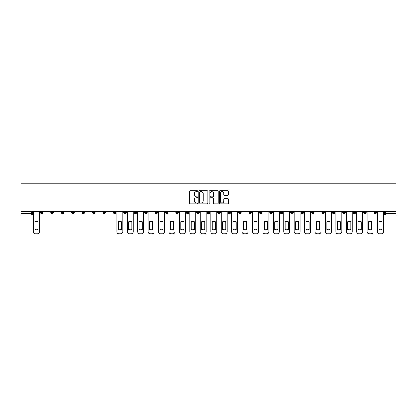 <?xml version="1.0" encoding="UTF-8"?>
<svg xmlns="http://www.w3.org/2000/svg" width="417" height="417" viewBox="0 0 417 417"><rect width="100%" height="100%" fill="white"/><g stroke="black" fill="none" stroke-linecap="round" stroke-linejoin="round"><path stroke-width="0.63" d="M197.804 191.267A0.459 0.459 0 0 0 197.345 190.809L190.371 190.809A0.657 0.657 0 0 0 189.714 191.466L189.714 203.277A0.657 0.657 0 0 0 190.371 203.929L197.345 203.929A0.459 0.459 0 0 0 197.804 203.47A0.459 0.459 0 0 0 197.345 203.011L196.443 203.011A2.101 2.101 0 0 1 194.343 200.911L194.343 199.931A2.101 2.101 0 0 1 196.443 197.83L197.345 197.83A0.459 0.459 0 0 0 197.804 197.371A0.459 0.459 0 0 0 197.345 196.913L196.443 196.913A2.101 2.101 0 0 1 194.343 194.812L194.343 193.827A2.101 2.101 0 0 1 196.443 191.726L197.345 191.726A0.459 0.459 0 0 0 197.804 191.267M321.877 211.476L321.877 212.211L324.551 212.211A1.34 1.34 0 0 1 323.217 213.546A1.34 1.34 0 0 1 321.877 212.211L321.877 211.476M311.452 211.476L311.452 212.211L314.126 212.211A1.34 1.34 0 0 1 312.786 213.546A1.34 1.34 0 0 1 311.452 212.211L311.452 211.476M248.876 211.476L248.876 212.211L251.55 212.211A1.34 1.34 0 0 1 250.216 213.546A1.34 1.34 0 0 1 248.876 212.211L248.876 211.476M238.451 211.476L238.451 212.211L241.125 212.211A1.34 1.34 0 0 1 239.785 213.546A1.34 1.34 0 0 1 238.451 212.211L238.451 211.476M228.021 211.476L228.021 212.211L230.695 212.211A1.34 1.34 0 0 1 229.355 213.546A1.34 1.34 0 0 1 228.021 212.211L228.021 211.476M207.16 211.476L207.16 212.211L209.84 212.211A1.34 1.34 0 0 1 208.5 213.546A1.34 1.34 0 0 1 207.16 212.211L207.16 211.476M186.305 212.211L186.305 211.476L186.305 212.211A1.34 1.34 0 0 0 187.645 213.546A1.34 1.34 0 0 1 186.305 212.211L188.979 212.211A1.34 1.34 0 0 1 187.645 213.546A1.34 1.34 0 0 0 188.979 212.211L188.979 211.476L188.979 212.211M175.875 212.211L175.875 211.476L175.875 212.211A1.34 1.34 0 0 0 177.215 213.546A1.34 1.34 0 0 1 175.875 212.211L178.549 212.211A1.34 1.34 0 0 1 177.215 213.546M165.45 212.211L165.45 211.476L165.45 212.211A1.34 1.34 0 0 0 166.784 213.546A1.34 1.34 0 0 1 165.45 212.211L168.124 212.211A1.34 1.34 0 0 1 166.784 213.546A1.34 1.34 0 0 0 168.124 212.211L168.124 211.476L168.124 212.211M155.02 211.476L155.02 212.211L157.694 212.211A1.34 1.34 0 0 1 156.354 213.546A1.34 1.34 0 0 1 155.02 212.211L155.02 211.476M144.59 211.476L144.59 212.211L147.264 212.211A1.34 1.34 0 0 1 145.929 213.546A1.34 1.34 0 0 1 144.59 212.211L144.59 211.476M134.165 211.476L134.165 212.211L136.839 212.211A1.34 1.34 0 0 1 135.499 213.546A1.34 1.34 0 0 1 134.165 212.211L134.165 211.476M123.734 212.211L123.734 211.476L123.734 212.211A1.34 1.34 0 0 0 125.069 213.546A1.34 1.34 0 0 1 123.734 212.211L126.408 212.211A1.34 1.34 0 0 1 125.069 213.546M102.874 212.211L102.874 211.476L102.874 212.211A1.34 1.34 0 0 0 104.214 213.546A1.34 1.34 0 0 1 102.874 212.211L105.548 212.211A1.34 1.34 0 0 1 104.214 213.546A1.34 1.34 0 0 0 105.548 212.211L105.548 211.476L105.548 212.211M92.449 212.211L92.449 211.476L92.449 212.211A1.34 1.34 0 0 0 93.783 213.546A1.34 1.34 0 0 1 92.449 212.211L95.123 212.211A1.34 1.34 0 0 1 93.783 213.546A1.34 1.34 0 0 0 95.123 212.211L95.123 211.476L95.123 212.211M82.019 212.211L82.019 211.476L82.019 212.211A1.34 1.34 0 0 0 83.353 213.546A1.34 1.34 0 0 1 82.019 212.211L84.693 212.211A1.34 1.34 0 0 1 83.353 213.546A1.34 1.34 0 0 0 84.693 212.211L84.693 211.476L84.693 212.211M71.588 212.211L71.588 211.476L71.588 212.211A1.34 1.34 0 0 0 72.928 213.546A1.34 1.34 0 0 1 71.588 212.211L74.262 212.211A1.34 1.34 0 0 1 72.928 213.546M61.163 212.211L61.163 211.476L61.163 212.211A1.34 1.34 0 0 0 62.498 213.546A1.34 1.34 0 0 1 61.163 212.211L63.837 212.211A1.34 1.34 0 0 1 62.498 213.546A1.34 1.34 0 0 0 63.837 212.211L63.837 211.476L63.837 212.211M50.733 212.211L50.733 211.476L50.733 212.211A1.34 1.34 0 0 0 52.068 213.546A1.34 1.34 0 0 1 50.733 212.211L53.407 212.211A1.34 1.34 0 0 1 52.068 213.546A1.34 1.34 0 0 0 53.407 212.211L53.407 211.476L53.407 212.211M227.677 195.432A0.657 0.657 0 0 0 228.334 194.775L228.334 191.466A0.657 0.657 0 0 0 227.677 190.809L219.936 190.809A0.657 0.657 0 0 0 219.279 191.466L219.279 203.277A0.657 0.657 0 0 0 219.936 203.929L227.677 203.929A0.657 0.657 0 0 0 228.334 203.277L228.334 199.274A0.657 0.657 0 0 0 227.677 198.617L224.362 198.617A0.657 0.657 0 0 0 223.705 199.274L223.705 201.26A1.757 1.757 0 0 1 221.953 203.011A1.757 1.757 0 0 1 220.197 201.26L220.197 193.483A1.757 1.757 0 0 1 221.953 191.726A1.757 1.757 0 0 1 223.705 193.483L223.705 194.775A0.657 0.657 0 0 0 224.362 195.432L227.677 195.432M396.15 211.476L20.85 211.476L20.85 183.266L396.15 183.266L396.15 214.885L385.788 214.885A1.34 1.34 0 0 1 384.453 213.546L396.15 213.546M207.927 191.466A0.657 0.657 0 0 0 207.27 190.809L199.524 190.809A0.657 0.657 0 0 0 198.873 191.466L198.873 203.277A0.657 0.657 0 0 0 199.524 203.929L207.27 203.929A0.657 0.657 0 0 0 207.927 203.277L207.927 191.466M209.73 190.809L217.476 190.809A0.657 0.657 0 0 1 218.127 191.466L218.127 203.277A0.657 0.657 0 0 1 217.476 203.929L214.161 203.929A0.657 0.657 0 0 1 213.504 203.277L213.504 198.487A0.657 0.657 0 0 0 212.847 197.83L210.648 197.83A0.657 0.657 0 0 0 209.991 198.487L209.991 203.47A0.459 0.459 0 0 1 209.532 203.929A0.459 0.459 0 0 1 209.073 203.47L209.073 191.466A0.657 0.657 0 0 1 209.73 190.809M384.453 211.476L384.453 213.546A1.34 1.34 0 0 0 385.788 214.885L385.788 211.476M32.547 211.476L32.547 213.546L32.547 211.476M31.212 211.476L31.212 214.885L20.85 214.885L20.85 213.546L32.547 213.546A1.34 1.34 0 0 1 31.212 214.885A1.34 1.34 0 0 0 32.547 213.546M20.85 211.476L20.85 213.546M376.697 211.476L376.697 212.211A1.34 1.34 0 0 1 375.357 213.546A1.34 1.34 0 0 1 374.023 212.211L376.697 212.211M374.023 211.476L374.023 212.211M366.267 211.476L366.267 212.211A1.34 1.34 0 0 1 364.932 213.546A1.34 1.34 0 0 1 363.593 212.211L366.267 212.211M363.593 211.476L363.593 212.211M355.837 211.476L355.837 212.211A1.34 1.34 0 0 1 354.502 213.546A1.34 1.34 0 0 1 353.163 212.211A1.34 1.34 0 0 0 354.502 213.546M353.163 211.476L353.163 212.211L355.837 212.211M345.412 211.476L345.412 212.211A1.34 1.34 0 0 1 344.072 213.546A1.34 1.34 0 0 1 342.738 212.211L345.412 212.211M342.738 211.476L342.738 212.211M334.981 211.476L334.981 212.211A1.34 1.34 0 0 1 333.647 213.546A1.34 1.34 0 0 1 332.307 212.211L334.981 212.211M332.307 211.476L332.307 212.211M324.551 211.476L324.551 212.211M314.126 211.476L314.126 212.211L314.126 211.476M303.696 211.476L303.696 212.211A1.34 1.34 0 0 1 302.356 213.546A1.34 1.34 0 0 1 301.022 212.211L303.696 212.211M301.022 211.476L301.022 212.211M293.266 211.476L293.266 212.211A1.34 1.34 0 0 1 291.931 213.546A1.34 1.34 0 0 1 290.592 212.211L293.266 212.211M290.592 211.476L290.592 212.211M282.835 211.476L282.835 212.211A1.34 1.34 0 0 1 281.501 213.546A1.34 1.34 0 0 1 280.161 212.211L282.835 212.211M280.161 211.476L280.161 212.211M272.41 211.476L272.41 212.211A1.34 1.34 0 0 1 271.071 213.546A1.34 1.34 0 0 1 269.736 212.211L272.41 212.211M269.736 211.476L269.736 212.211M261.98 211.476L261.98 212.211A1.34 1.34 0 0 1 260.646 213.546A1.34 1.34 0 0 1 259.306 212.211L261.98 212.211M259.306 211.476L259.306 212.211M251.55 211.476L251.55 212.211A1.34 1.34 0 0 1 250.216 213.546M241.125 211.476L241.125 212.211M230.695 212.211L230.695 211.476L230.695 212.211A1.34 1.34 0 0 1 229.355 213.546M220.265 211.476L220.265 212.211A1.34 1.34 0 0 1 218.93 213.546A1.34 1.34 0 0 1 217.591 212.211A1.34 1.34 0 0 0 218.93 213.546A1.34 1.34 0 0 0 220.265 212.211L217.591 212.211L217.591 211.476M209.84 212.211L209.84 211.476L209.84 212.211A1.34 1.34 0 0 1 208.5 213.546M199.409 211.476L199.409 212.211A1.34 1.34 0 0 1 198.07 213.546A1.34 1.34 0 0 1 196.735 212.211A1.34 1.34 0 0 0 198.07 213.546M196.735 211.476L196.735 212.211L199.409 212.211M178.549 211.476L178.549 212.211L178.549 211.476M157.694 212.211L157.694 211.476L157.694 212.211A1.34 1.34 0 0 1 156.354 213.546M147.264 212.211L147.264 211.476L147.264 212.211A1.34 1.34 0 0 1 145.929 213.546M136.839 212.211L136.839 211.476L136.839 212.211A1.34 1.34 0 0 1 135.499 213.546M126.408 211.476L126.408 212.211L126.408 211.476M115.978 212.211L115.978 211.476L115.978 212.211A1.34 1.34 0 0 1 114.644 213.546A1.34 1.34 0 0 1 113.304 212.211L115.978 212.211A1.34 1.34 0 0 1 114.644 213.546M113.304 211.476L113.304 212.211M74.262 211.476L74.262 212.211L74.262 211.476M42.977 211.476L42.977 212.211A1.34 1.34 0 0 1 41.643 213.546A1.34 1.34 0 0 1 40.303 212.211A1.34 1.34 0 0 0 41.643 213.546A1.34 1.34 0 0 0 42.977 212.211L42.977 211.476M40.303 211.476L40.303 212.211L42.977 212.211M200.249 191.726A0.459 0.459 0 0 0 199.79 192.185L199.79 202.553A0.459 0.459 0 0 0 200.249 203.011L201.202 203.011A2.101 2.101 0 0 0 203.298 200.911L203.298 193.827A2.101 2.101 0 0 0 201.202 191.726L200.249 191.726M213.504 193.514A1.757 1.757 0 0 0 211.747 191.757A1.757 1.757 0 0 0 209.991 193.514L209.991 196.256A0.657 0.657 0 0 0 210.648 196.913L212.847 196.913A0.657 0.657 0 0 0 213.504 196.256L213.504 193.514M34.856 221.677L34.856 229.418A4.18 4.18 0 0 0 37.999 229.418L37.999 221.677A4.18 4.18 0 0 0 34.856 221.677M33.454 211.476L33.454 231.732A2.007 2.007 0 0 0 35.455 233.734L37.394 233.734A2.007 2.007 0 0 0 39.401 231.732L39.401 211.476M118.287 221.677L118.287 229.418A4.18 4.18 0 0 0 121.425 229.418L121.425 221.677A4.18 4.18 0 0 0 118.287 221.677M116.88 211.476L116.88 231.732A2.007 2.007 0 0 0 118.887 233.734L120.826 233.734A2.007 2.007 0 0 0 122.833 231.732L122.833 211.476M128.712 221.677L128.712 229.418A4.18 4.18 0 0 0 131.855 229.418L131.855 221.677A4.18 4.18 0 0 0 128.712 221.677M127.31 211.476L127.31 231.732A2.007 2.007 0 0 0 129.317 233.734L131.256 233.734A2.007 2.007 0 0 0 133.258 231.732L133.258 211.476M139.142 221.677L139.142 229.418A4.18 4.18 0 0 0 142.286 229.418L142.286 221.677A4.18 4.18 0 0 0 139.142 221.677M137.74 211.476L137.74 231.732A2.007 2.007 0 0 0 139.742 233.734L141.681 233.734A2.007 2.007 0 0 0 143.688 231.732L143.688 211.476M149.573 221.677L149.573 229.418A4.18 4.18 0 0 0 152.711 229.418L152.711 221.677A4.18 4.18 0 0 0 149.573 221.677M148.165 211.476L148.165 231.732A2.007 2.007 0 0 0 150.172 233.734L152.111 233.734A2.007 2.007 0 0 0 154.118 231.732L154.118 211.476M159.998 221.677L159.998 229.418A4.18 4.18 0 0 0 163.141 229.418L163.141 221.677A4.18 4.18 0 0 0 159.998 221.677M158.596 211.476L158.596 231.732A2.007 2.007 0 0 0 160.602 233.734L162.541 233.734A2.007 2.007 0 0 0 164.548 231.732L164.548 211.476M170.428 221.677L170.428 229.418A4.18 4.18 0 0 0 173.571 229.418L173.571 221.677A4.18 4.18 0 0 0 170.428 221.677M169.026 211.476L169.026 231.732A2.007 2.007 0 0 0 171.033 233.734L172.966 233.734A2.007 2.007 0 0 0 174.973 231.732L174.973 211.476M180.858 221.677L180.858 229.418A4.18 4.18 0 0 0 184.001 229.418L184.001 221.677A4.18 4.18 0 0 0 180.858 221.677M179.456 211.476L179.456 231.732A2.007 2.007 0 0 0 181.458 233.734L183.397 233.734A2.007 2.007 0 0 0 185.403 231.732L185.403 211.476M191.288 221.677L191.288 229.418A4.18 4.18 0 0 0 194.426 229.418L194.426 221.677A4.18 4.18 0 0 0 191.288 221.677M189.881 211.476L189.881 231.732A2.007 2.007 0 0 0 191.888 233.734L193.827 233.734A2.007 2.007 0 0 0 195.834 231.732L195.834 211.476M201.713 221.677L201.713 229.418A4.18 4.18 0 0 0 204.856 229.418L204.856 221.677A4.18 4.18 0 0 0 201.713 221.677M200.311 211.476L200.311 231.732A2.007 2.007 0 0 0 202.318 233.734L204.257 233.734A2.007 2.007 0 0 0 206.259 231.732L206.259 211.476M212.144 221.677L212.144 229.418A4.18 4.18 0 0 0 215.287 229.418L215.287 221.677A4.18 4.18 0 0 0 212.144 221.677M210.741 211.476L210.741 231.732A2.007 2.007 0 0 0 212.743 233.734L214.682 233.734A2.007 2.007 0 0 0 216.689 231.732L216.689 211.476M222.574 221.677L222.574 229.418A4.18 4.18 0 0 0 225.712 229.418L225.712 221.677A4.18 4.18 0 0 0 222.574 221.677M221.166 211.476L221.166 231.732A2.007 2.007 0 0 0 223.173 233.734L225.112 233.734A2.007 2.007 0 0 0 227.119 231.732L227.119 211.476M232.999 221.677L232.999 229.418A4.18 4.18 0 0 0 236.142 229.418L236.142 221.677A4.18 4.18 0 0 0 232.999 221.677M231.597 211.476L231.597 231.732A2.007 2.007 0 0 0 233.603 233.734L235.542 233.734A2.007 2.007 0 0 0 237.544 231.732L237.544 211.476M243.429 221.677L243.429 229.418A4.18 4.18 0 0 0 246.572 229.418L246.572 221.677A4.18 4.18 0 0 0 243.429 221.677M242.027 211.476L242.027 231.732A2.007 2.007 0 0 0 244.034 233.734L245.967 233.734A2.007 2.007 0 0 0 247.974 231.732L247.974 211.476M253.859 221.677L253.859 229.418A4.18 4.18 0 0 0 257.002 229.418L257.002 221.677A4.18 4.18 0 0 0 253.859 221.677M252.452 211.476L252.452 231.732A2.007 2.007 0 0 0 254.459 233.734L256.398 233.734A2.007 2.007 0 0 0 258.404 231.732L258.404 211.476M264.289 221.677L264.289 229.418A4.18 4.18 0 0 0 267.427 229.418L267.427 221.677A4.18 4.18 0 0 0 264.289 221.677M262.882 211.476L262.882 231.732A2.007 2.007 0 0 0 264.889 233.734L266.828 233.734A2.007 2.007 0 0 0 268.835 231.732L268.835 211.476M274.714 221.677L274.714 229.418A4.18 4.18 0 0 0 277.858 229.418L277.858 221.677A4.18 4.18 0 0 0 274.714 221.677M273.312 211.476L273.312 231.732A2.007 2.007 0 0 0 275.319 233.734L277.258 233.734A2.007 2.007 0 0 0 279.26 231.732L279.26 211.476M285.145 221.677L285.145 229.418A4.18 4.18 0 0 0 288.288 229.418L288.288 221.677A4.18 4.18 0 0 0 285.145 221.677M283.742 211.476L283.742 231.732A2.007 2.007 0 0 0 285.744 233.734L287.683 233.734A2.007 2.007 0 0 0 289.69 231.732L289.69 211.476M295.575 221.677L295.575 229.418A4.18 4.18 0 0 0 298.713 229.418L298.713 221.677A4.18 4.18 0 0 0 295.575 221.677M294.167 211.476L294.167 231.732A2.007 2.007 0 0 0 296.174 233.734L298.113 233.734A2.007 2.007 0 0 0 300.12 231.732L300.12 211.476M306 221.677L306 229.418A4.18 4.18 0 0 0 309.143 229.418L309.143 221.677A4.18 4.18 0 0 0 306 221.677M304.598 211.476L304.598 231.732A2.007 2.007 0 0 0 306.604 233.734L308.544 233.734A2.007 2.007 0 0 0 310.545 231.732L310.545 211.476M316.43 221.677L316.43 229.418A4.18 4.18 0 0 0 319.573 229.418L319.573 221.677A4.18 4.18 0 0 0 316.43 221.677M315.028 211.476L315.028 231.732A2.007 2.007 0 0 0 317.035 233.734L318.969 233.734A2.007 2.007 0 0 0 320.975 231.732L320.975 211.476M326.86 221.677L326.86 229.418A4.18 4.18 0 0 0 330.003 229.418L330.003 221.677A4.18 4.18 0 0 0 326.86 221.677M325.453 211.476L325.453 231.732A2.007 2.007 0 0 0 327.46 233.734L329.399 233.734A2.007 2.007 0 0 0 331.406 231.732L331.406 211.476M337.29 221.677L337.29 229.418A4.18 4.18 0 0 0 340.428 229.418L340.428 221.677A4.18 4.18 0 0 0 337.29 221.677M335.883 211.476L335.883 231.732A2.007 2.007 0 0 0 337.89 233.734L339.829 233.734A2.007 2.007 0 0 0 341.836 231.732L341.836 211.476M347.715 221.677L347.715 229.418A4.18 4.18 0 0 0 350.859 229.418L350.859 221.677A4.18 4.18 0 0 0 347.715 221.677M346.313 211.476L346.313 231.732A2.007 2.007 0 0 0 348.32 233.734L350.259 233.734A2.007 2.007 0 0 0 352.261 231.732L352.261 211.476M358.146 221.677L358.146 229.418A4.18 4.18 0 0 0 361.289 229.418L361.289 221.677A4.18 4.18 0 0 0 358.146 221.677M356.743 211.476L356.743 231.732A2.007 2.007 0 0 0 358.745 233.734L360.684 233.734A2.007 2.007 0 0 0 362.691 231.732L362.691 211.476M368.576 221.677L368.576 229.418A4.18 4.18 0 0 0 371.714 229.418L371.714 221.677A4.18 4.18 0 0 0 368.576 221.677M367.168 211.476L367.168 231.732A2.007 2.007 0 0 0 369.175 233.734L371.114 233.734A2.007 2.007 0 0 0 373.121 231.732L373.121 211.476M379.001 221.677L379.001 229.418A4.18 4.18 0 0 0 382.144 229.418L382.144 221.677A4.18 4.18 0 0 0 379.001 221.677M377.599 211.476L377.599 231.732A2.007 2.007 0 0 0 379.606 233.734L381.545 233.734A2.007 2.007 0 0 0 383.546 231.732L383.546 211.476"/></g></svg>

